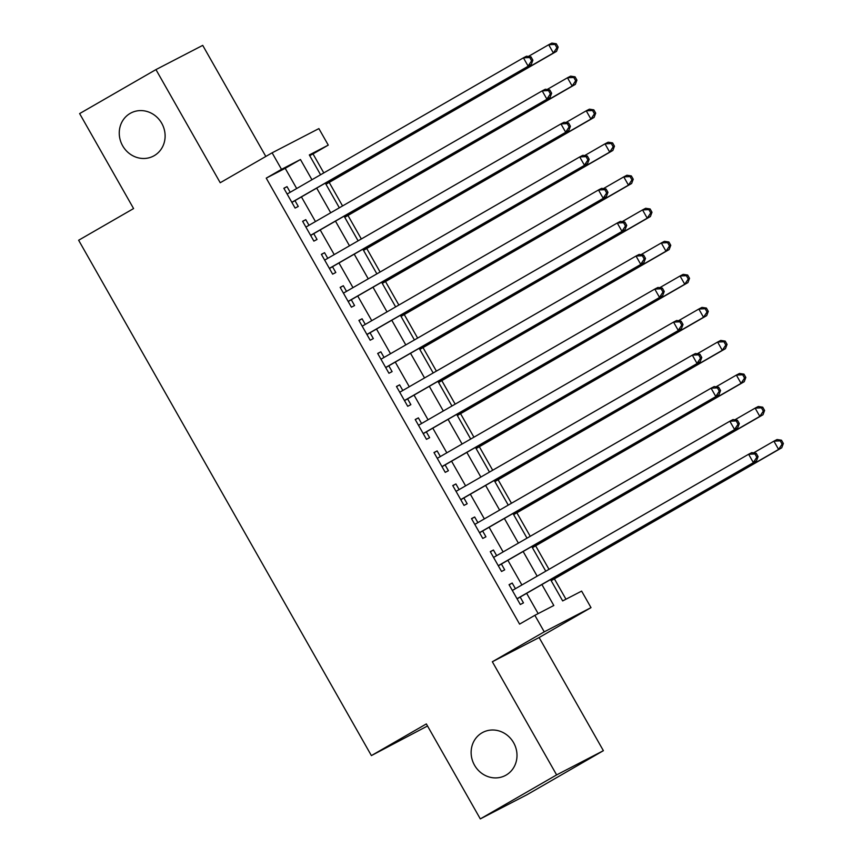 <?xml version="1.0" encoding="UTF-8"?>
<svg xmlns="http://www.w3.org/2000/svg" width="862" height="862" viewBox="0 0 862 862"><rect width="100%" height="100%" fill="white"/><g stroke="black" fill="none" stroke-linecap="round" stroke-linejoin="round"><path stroke-width="1.29" d="M482.052 732.808A24.319 22.552 62.6 0 1 482.882 732.355A24.319 22.552 62.6 0 1 513.849 743.141A24.319 22.552 62.6 0 1 506.08 775.1A24.319 22.552 62.6 0 1 505.251 775.552A24.319 22.552 62.6 0 1 474.283 764.777A24.319 22.552 62.6 0 1 482.052 732.808M130.173 113.396A24.319 22.552 62.6 0 1 131.002 112.944A24.319 22.552 62.6 0 1 161.97 123.719A24.319 22.552 62.6 0 1 154.201 155.677A24.319 22.552 62.6 0 1 153.371 156.13A24.319 22.552 62.6 0 1 122.404 145.355A24.319 22.552 62.6 0 1 130.173 113.396M550.549 579.587L562.67 600.922L581.624 591.106L591.009 607.624L544.245 631.835L534.86 615.317L553.813 605.501L541.918 584.565M539.116 637.535L492.342 661.757L556.626 774.906L480.306 818.9L527.07 794.678L603.389 750.683L539.116 637.535L591.009 607.624M427.52 725.987L371.393 755.597L78.636 240.239L133.588 208.561L79.627 113.59L155.947 69.596L220.219 182.733L272.123 152.822L318.886 128.6L328.271 145.118L309.318 154.945L320.578 174.76M265.819 156.453L202.721 45.374L155.947 69.596M323.8 172.906L313.014 153.921L328.271 145.118M565.968 599.209L554.406 578.855M548.997 569.329L535.636 545.818M530.227 536.293L516.866 512.782M511.468 503.257L498.107 479.746M492.698 470.232L479.337 446.71M473.928 437.196L460.567 413.674M455.168 404.159L441.807 380.638M436.398 371.123L423.037 347.601M417.628 338.087L404.267 314.565M398.858 305.051L385.497 281.529M380.099 272.015L366.738 248.493M361.329 238.979L347.968 215.457M342.559 205.943L329.198 182.421M556.626 774.906L603.389 750.683M515.422 588.692L512.211 583.046L509.054 584.684L520.314 604.51L523.471 602.872L520.185 597.086M496.652 555.656L493.441 550.01L490.284 551.648L501.544 571.474L504.701 569.836L501.425 564.06M477.882 522.62L474.682 516.984L471.514 518.612L482.774 538.438L485.942 536.8L482.655 531.024M459.112 489.584L455.912 483.948L452.755 485.575L464.015 505.401L467.172 503.764L463.885 497.988M440.353 456.548L437.142 450.912L433.985 452.539L445.245 472.365L448.402 470.727L445.126 464.952M421.583 423.511L418.382 417.876L415.215 419.514L426.474 439.329L429.642 437.691L426.356 431.916M402.813 390.475L399.612 384.84L396.455 386.478L407.715 406.293L410.872 404.655L407.586 398.88M384.053 357.439L380.842 351.804L377.685 353.442L388.945 373.257L392.102 371.619L388.816 365.844M365.283 324.403L362.083 318.768L358.915 320.405L370.175 340.221L373.343 338.583L370.057 332.807M346.513 291.367L343.313 285.731L340.156 287.369L351.416 307.184L354.573 305.547L351.287 299.771M327.754 258.331L324.543 252.695L321.386 254.333L332.646 274.148L335.803 272.511L332.517 266.735M308.984 225.294L305.773 219.659L302.616 221.297L313.876 241.112L317.033 239.474L313.757 233.699M313.014 153.921L309.706 155.634M296.69 188.53L285.203 168.316L266.239 178.143L519.592 624.12L534.86 615.317M538.157 613.615L526.66 593.358M521.887 584.964L507.89 560.322M503.117 551.928L489.12 527.285M484.358 518.892L470.361 494.249M465.588 485.856L451.591 461.224M446.818 452.819L432.821 428.188M428.048 419.783L414.062 395.152M409.288 386.747L395.292 362.115M390.518 353.711L376.522 329.079M371.748 320.675L357.752 296.043M352.989 287.639L338.992 263.007M334.219 254.602L320.222 229.971M315.449 221.566L301.452 196.935M290.214 192.269L287.014 186.623L283.846 188.261L295.106 208.076L298.274 206.449L294.987 200.663M492.342 661.757L544.245 631.835M266.239 178.143L281.508 169.34L272.123 152.822M480.306 818.9L426.345 723.918L371.393 755.597M325.34 183.164L339.337 207.796M344.11 216.2L358.107 240.832M362.88 249.237L376.877 273.868M381.65 282.273L395.647 306.904M400.41 315.309L414.406 339.94M419.18 348.334L433.177 372.977M437.95 381.37L451.947 406.013M456.709 414.406L470.706 439.049M475.479 447.443L489.476 472.085M494.249 480.479L508.246 505.121M513.019 513.515L527.005 538.157M531.779 546.551L545.775 571.194M311.947 179.738L300.461 159.524L281.508 169.34M537.155 576.161L523.159 551.529M518.385 543.125L504.389 518.493M499.615 510.088L485.618 485.457M480.845 477.052L466.859 452.421M462.086 444.016L448.089 419.385M443.316 410.98L429.319 386.348M424.546 377.955L410.549 353.312M405.786 344.919L391.79 320.276M387.016 311.882L373.02 287.24M368.246 278.846L354.25 254.204M349.487 245.81L335.49 221.168M330.717 212.774L316.72 188.131M285.203 168.316L300.461 159.524M283.932 188.401L287.014 186.623M302.691 221.437L305.773 219.659M321.461 254.473L324.543 252.695M340.231 287.509L343.313 285.731M359.001 320.545L362.083 318.768M377.761 353.582L380.842 351.804M396.531 386.618L399.612 384.84M415.301 419.643L418.382 417.876M434.06 452.679L437.142 450.912M452.83 485.715L455.912 483.948M471.6 518.752L474.682 516.984M490.37 551.788L493.441 550.01M509.13 584.824L512.211 583.046M291.884 202.408L531.272 64.445L291.83 202.301M531.617 60.825L528.104 66.083L523.417 57.829L526.574 56.192L531.003 56.87L529.742 57.528L531.617 60.825L532.878 60.178L531.003 56.87M287.132 194.036L523.417 57.829L529.742 57.528M292.541 202.074A3.804 3.523 -117.4 0 0 291.949 202.516M531.272 64.445L532.878 60.178M325.976 184.274L556.55 51.354L553.393 52.991L548.695 44.738L528.352 56.461M325.901 184.134L553.393 52.991L556.895 47.744L558.167 47.087L556.292 43.779L555.02 44.436L556.895 47.744M555.02 44.436L548.695 44.738L551.863 43.1L556.292 43.779M558.167 47.087L556.55 51.354M310.654 235.445L550.031 97.481L310.589 235.337M550.387 93.861L546.874 99.119L542.187 90.866L545.344 89.228L549.773 89.907L548.512 90.564L550.387 93.861L551.648 93.215L549.773 89.907M305.902 227.072L542.187 90.866L548.512 90.564M311.311 235.11A3.804 3.523 -117.4 0 0 310.719 235.552M550.031 97.481L551.648 93.215M329.424 268.481L568.801 130.518L329.359 268.373M569.157 126.897L565.644 132.155L560.947 123.902L564.114 122.264L568.543 122.943L567.271 123.6L569.157 126.897L570.418 126.251L568.543 122.943M324.672 260.108L560.947 123.902L567.271 123.6M330.081 268.147A3.804 3.523 -117.4 0 0 329.478 268.588M568.801 130.518L570.418 126.251M348.194 301.517L587.572 163.554L348.129 301.409M587.916 159.933L584.414 165.192L579.717 156.938L582.874 155.3L587.302 155.979L586.041 156.636L587.916 159.933L589.188 159.287L587.302 155.979M343.432 293.145L579.717 156.938L586.041 156.636M348.841 301.183A3.804 3.523 -117.4 0 0 348.248 301.614M587.572 163.554L589.188 159.287M366.953 334.553L606.342 196.59L366.889 334.445M606.686 192.969L603.174 198.228L598.487 189.974L601.644 188.336L606.072 189.015L604.812 189.672L606.686 192.969L607.947 192.312L606.072 189.015M362.202 326.181L598.487 189.974L604.812 189.672M367.611 334.208A3.804 3.523 -117.4 0 0 367.018 334.65M606.342 196.59L607.947 192.312M344.746 217.31L575.32 84.39L572.152 86.028L567.465 77.774L547.122 89.497M344.671 217.17L572.152 86.028L575.665 80.769L576.926 80.123L575.051 76.815L573.79 77.472L575.665 80.769M573.79 77.472L567.465 77.774L570.622 76.136L575.051 76.815M576.926 80.123L575.32 84.39M363.516 250.346L594.08 117.426L590.923 119.064L586.235 110.81L565.892 122.533M363.43 250.206L590.923 119.064L594.435 113.806L595.696 113.159L593.821 109.851L592.56 110.508L594.435 113.806M592.56 110.508L586.235 110.81L589.392 109.172L593.821 109.851M595.696 113.159L594.08 117.426M382.286 283.382L612.85 150.462L609.693 152.1L604.995 143.846L584.651 155.569M382.2 283.242L609.693 152.1L613.194 146.842L614.466 146.195L612.591 142.887L611.32 143.545L613.194 146.842M611.32 143.545L604.995 143.846L608.163 142.208L612.591 142.887M614.466 146.195L612.85 150.462M401.045 316.419L631.62 183.498L628.463 185.136L623.765 176.882L603.422 188.606M400.97 316.279L628.463 185.136L631.965 179.878L633.236 179.231L631.35 175.923L630.09 176.581L631.965 179.878M630.09 176.581L623.765 176.882L626.922 175.245L631.35 175.923M633.236 179.231L631.62 183.498M385.723 367.589L625.101 229.626L385.659 367.481M625.456 226.006L621.944 231.264L617.257 223.01L620.414 221.372L624.842 222.051L623.571 222.708L625.456 226.006L626.717 225.348L624.842 222.051M380.972 359.217L617.257 223.01L623.571 222.708M386.381 367.244A3.804 3.523 -117.4 0 0 385.777 367.686M625.101 229.626L626.717 225.348M419.816 349.455L650.39 216.534L647.222 218.172L642.535 209.919L622.192 221.642M419.74 349.315L647.222 218.172L650.735 212.914L651.995 212.267L650.12 208.96L648.86 209.617L650.735 212.914M648.86 209.617L642.535 209.919L645.692 208.281L650.12 208.96M651.995 212.267L650.39 216.534M404.493 400.625L643.871 262.662L404.429 400.518M644.216 259.042L640.714 264.3L636.016 256.036L639.184 254.409L643.602 255.087L642.341 255.745L644.216 259.042L645.487 258.385L643.602 255.087M399.731 392.253L636.016 256.036L642.341 255.745M405.14 400.28A3.804 3.523 -117.4 0 0 404.547 400.722M643.871 262.662L645.487 258.385M438.586 382.491L669.149 249.571L665.992 251.208L661.305 242.955L640.962 254.678M438.499 382.351L665.992 251.208L669.505 245.95L670.765 245.304L668.89 241.996L667.619 242.653L669.505 245.95M667.619 242.653L661.305 242.955L664.462 241.317L668.89 241.996M670.765 245.304L669.149 249.571M423.253 433.661L662.641 295.698L423.199 433.554M662.986 292.078L659.473 297.336L654.786 289.072L657.943 287.445L662.372 288.123L661.111 288.781L662.986 292.078L664.246 291.421L662.372 288.123M418.501 425.289L654.786 289.072L661.111 288.781M423.91 433.317A3.804 3.523 -117.4 0 0 423.317 433.758M662.641 295.698L664.246 291.421M457.345 415.527L687.919 282.607L684.762 284.244L680.064 275.991L659.721 287.714M457.269 415.387L684.762 284.244L688.264 278.986L689.535 278.329L687.65 275.032L686.389 275.689L688.264 278.986M686.389 275.689L680.064 275.991L683.232 274.353L687.65 275.032M689.535 278.329L687.919 282.607M442.023 466.698L681.4 328.734L441.958 466.59M681.756 325.114L678.243 330.372L673.556 322.108L676.713 320.481L681.142 321.16L679.881 321.806L681.756 325.114L683.016 324.457L681.142 321.16M437.271 458.325L673.556 322.108L679.881 321.806M442.68 466.353A3.804 3.523 -117.4 0 0 442.077 466.795M681.4 328.734L683.016 324.457M476.115 448.563L706.689 315.643L703.521 317.281L698.834 309.027L678.491 320.75M476.039 448.423L703.521 317.281L707.034 312.022L708.295 311.365L706.42 308.068L705.159 308.725L707.034 312.022M705.159 308.725L698.834 309.027L701.991 307.389L706.42 308.068M708.295 311.365L706.689 315.643M460.793 499.734L700.17 361.771L460.728 499.615M700.515 358.15L697.013 363.408L692.315 355.144L695.483 353.506L699.912 354.196L698.64 354.842L700.515 358.15L701.787 357.493L699.912 354.196M456.041 491.362L692.315 355.144L698.64 354.842M461.45 499.389A3.804 3.523 -117.4 0 0 460.847 499.831M700.17 361.771L701.787 357.493M494.885 481.599L725.448 348.679L722.291 350.317L717.604 342.052L697.261 353.786M494.799 481.459L722.291 350.317L725.804 345.059L727.065 344.401L725.19 341.104L723.929 341.761L725.804 345.059M723.929 341.761L717.604 342.052L720.761 340.425L725.19 341.104M727.065 344.401L725.448 348.679M479.563 532.77L718.94 394.807L479.498 532.651M719.285 391.186L715.772 396.445L711.085 388.18L714.242 386.542L718.671 387.232L717.41 387.878L719.285 391.186L720.546 390.529L718.671 387.232M474.8 524.398L711.085 388.18L717.41 387.878M480.209 532.425A3.804 3.523 -117.4 0 0 479.617 532.867M718.94 394.807L720.546 390.529M513.644 514.636L744.218 381.715L741.061 383.353L736.363 375.089L716.02 386.822M513.569 514.495L741.061 383.353L744.563 378.095L745.835 377.437L743.96 374.14L742.688 374.787L744.563 378.095M742.688 374.787L736.363 375.089L739.531 373.462L743.96 374.14M745.835 377.437L744.218 381.715M498.322 565.806L737.7 427.843L498.258 565.688M738.055 424.223L734.543 429.481L729.855 421.216L733.012 419.578L737.441 420.268L736.18 420.915L738.055 424.223L739.316 423.565L737.441 420.268M493.57 557.434L729.855 421.216L736.18 420.915M498.979 565.461A3.804 3.523 -117.4 0 0 498.387 565.903M737.7 427.843L739.316 423.565M532.414 547.672L762.989 414.751L759.821 416.389L755.134 408.125L734.79 419.859M532.339 547.532L759.821 416.389L763.333 411.131L764.594 410.474L762.719 407.176L761.458 407.823L763.333 411.131M761.458 407.823L755.134 408.125L758.291 406.498L762.719 407.176M764.594 410.474L762.989 414.751M517.092 598.842L756.47 460.879L517.028 598.724M756.825 457.259L753.313 462.517L748.615 454.252L751.783 452.615L756.211 453.304L754.94 453.951L756.825 457.259L758.086 456.601L756.211 453.304M512.34 590.47L748.615 454.252L754.94 453.951M517.75 598.497A3.804 3.523 -117.4 0 0 517.146 598.939M756.47 460.879L758.086 456.601M551.184 580.708L781.748 447.787L778.591 449.425L773.904 441.161L753.56 452.895M551.109 580.568L778.591 449.425L782.103 444.167L783.364 443.51L781.489 440.213L780.229 440.859L782.103 444.167M780.229 440.859L773.904 441.161L777.061 439.523L781.489 440.213M783.364 443.51L781.748 447.787"/></g></svg>
